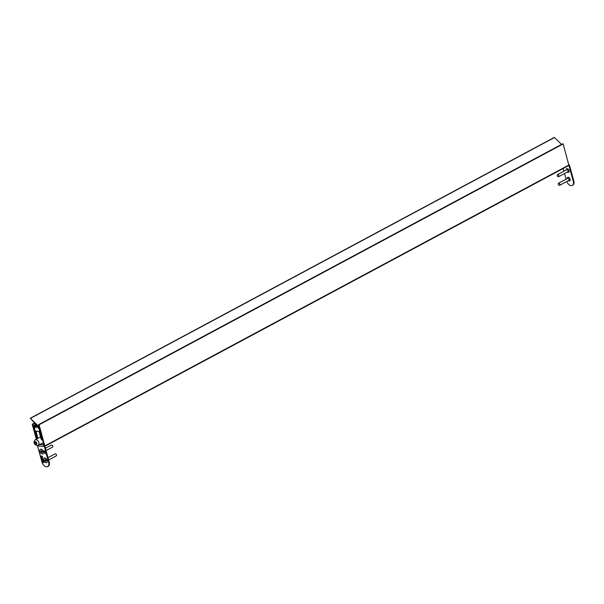 <?xml version="1.0" encoding="UTF-8"?>
<svg xmlns="http://www.w3.org/2000/svg" width="604" height="604" viewBox="0 0 604 604"><rect width="100%" height="100%" fill="white"/><g stroke="black" fill="none" stroke-linecap="round" stroke-linejoin="round"><path stroke-width="0.91" d="M36.776 438.965L32.714 424.393L32.208 424.265L36.323 439.206M38.112 445.352A1.178 0.876 93.5 0 0 38.143 445.994L37.569 445.956L41.955 461.984A5.013 3.05 -118.2 0 0 47.671 466.605A5.013 3.05 -118.2 0 0 48.652 462.392L49.203 462.105L39.094 424.793L38.573 424.755L43.775 444.151L43.073 444.219L44.198 445.676M38.988 424.672L562.671 143.79L38.618 424.65M44.771 445.933L568.817 165.073L563.147 143.933L39.094 424.793M562.626 143.82L38.596 424.657M568.817 165.073L44.862 446.243M43.684 443.804L43.095 444.121L43.684 443.812M34.934 441.985L34.783 443.049L35.53 444.159L36.436 444.219L36.595 443.155L35.84 442.045L34.934 441.985M36.527 443.63L35.53 444.159M36.059 442.362L34.783 443.049M37.886 426.484L38.55 428.553L37.841 427.171L36.383 427.292L37.893 426.031M36.935 438.881L33.688 426.001A0.785 0.476 -118.2 0 1 33.96 425.307A16.142 9.823 -118.2 0 1 35.817 425.201A16.142 9.823 -118.2 0 1 36.595 425.284L30.291 418.247L554.344 137.395L30.374 418.24M41.555 439.523L39.283 430.652L41.978 440.059L42.506 440.089L38.452 426.288A0.785 0.476 -118.2 0 0 37.788 425.541L30.291 418.247M37.388 438.64L35.259 430.403L37.493 438.579M37.939 438.338L36.187 431.92L37.38 431.279M41.042 438.949L39.169 432.102A0.785 0.476 -118.2 0 0 38.445 431.347L36.512 431.226A0.785 0.476 -118.2 0 0 36.187 431.92M36.383 427.292L34.722 427.005L34.843 428.327L34.247 425.896M34.171 425.82L34.451 426.114A14.76 8.985 -118.2 0 1 36.029 426.001A14.76 8.985 -118.2 0 1 37.727 426.318L37.856 426.046M561.546 144.386L554.344 137.395M38.497 426.462L38.966 426.213M37.788 425.541L38.656 425.08M30.532 418.33L554.578 137.47M35.817 425.201L36.399 424.891M33.96 425.307L35.817 424.31M34.383 426.265L34.76 426.062M34.881 426.99L36.61 426.069M48.622 459.991L56.18 455.937A1.178 0.717 -118.2 0 0 56.466 455.31A1.178 0.717 -118.2 0 0 56.414 454.948A1.178 0.717 -118.2 0 0 55.757 453.981A1.178 0.717 -118.2 0 0 55.07 453.868L47.988 457.666M43.798 460.225A2.544 1.548 -118.2 0 0 45.844 462.634A2.544 1.548 -118.2 0 0 47.316 461.222A2.582 1.57 -118.2 0 0 47.195 460.452A2.582 1.57 -118.2 0 0 45.753 458.315A2.544 1.548 -118.2 0 0 43.798 460.225M46.319 460.527L45.096 459.236L45.277 460.006L44.749 460.429L45.896 461.426L45.715 460.656L46.319 460.527M45.323 460.497L46.025 460.369L45.451 460.641M44.749 460.429L45.67 460.157M46.047 450.576L52.442 447.149A1.178 0.717 -118.2 0 0 52.722 446.522A1.178 0.717 -118.2 0 0 52.669 446.16A1.178 0.717 -118.2 0 0 52.012 445.193A1.178 0.717 -118.2 0 0 51.332 445.08L45.413 448.251M40.053 451.437A2.544 1.548 -118.2 0 0 42.099 453.846A2.544 1.548 -118.2 0 0 43.571 452.434A2.582 1.57 -118.2 0 0 43.458 451.664A2.582 1.57 -118.2 0 0 42.008 449.527A2.544 1.548 -118.2 0 0 40.053 451.437M42.582 451.739L41.351 450.448L41.54 451.226L41.012 451.641L42.159 452.638L41.97 451.868L42.582 451.739M42.046 451.709L42.506 451.467L42.046 451.709M41.578 451.709L42.28 451.581M41.012 451.641L41.925 451.369M558.307 184.212A1.178 0.717 61.8 0 1 558.255 183.858A1.178 0.717 61.8 0 1 558.541 183.231A1.178 0.717 61.8 0 1 559.878 184.311A1.178 0.717 61.8 0 1 559.651 185.3A1.178 0.717 61.8 0 1 558.964 185.186L558.277 184.703L558.255 183.858M558.541 183.231L567.715 178.308A1.178 0.717 61.8 0 1 569.051 179.396A1.178 0.717 61.8 0 1 568.825 180.385L559.651 185.3M557.288 175.598A1.178 0.717 61.8 0 1 557.235 175.236A1.178 0.717 61.8 0 1 557.522 174.609A1.178 0.717 61.8 0 1 558.859 175.689A1.178 0.717 61.8 0 1 558.632 176.678A1.178 0.717 61.8 0 1 557.945 176.564L557.25 176.081L557.235 175.236M557.522 174.609L566.695 169.694A1.178 0.717 61.8 0 1 568.032 170.773A1.178 0.717 61.8 0 1 567.805 171.762L558.632 176.678M566.401 169.852L566.393 169.701A2.038 1.238 61.8 0 1 566.809 168.659M567.345 172.004A2.038 1.238 -118.2 0 0 568.651 172.283A2.038 1.238 -118.2 0 0 569.043 170.577A2.038 1.238 -118.2 0 0 566.726 168.697A2.038 1.238 -118.2 0 0 566.235 169.935M567.42 178.467L567.413 178.323A2.038 1.238 61.8 0 1 567.828 177.282M567.262 178.558A2.038 1.238 61.8 0 1 567.745 177.319A2.038 1.238 61.8 0 1 570.07 179.199A2.038 1.238 61.8 0 1 569.67 180.906A2.038 1.238 61.8 0 1 568.372 180.626M566.763 181.487A5.013 3.05 -118.2 0 0 572.267 185.458A5.013 3.05 -118.2 0 0 573.249 181.245L573.8 180.951L569.413 164.922L568.779 164.922M573.8 180.951A5.013 3.05 61.8 0 1 572.819 185.164L572.267 185.458M566.099 179.177L564.544 173.507M563.909 171.181L563.177 168.493M573.249 181.245L568.84 165.217L569.413 164.922M569.746 180.86A2.038 1.238 61.8 0 1 568.651 180.626L568.53 180.543M568.726 172.238A2.038 1.238 61.8 0 1 567.632 172.004L567.511 171.921M42.008 449.527A2.582 1.57 -118.2 0 0 40 451.452A2.582 1.57 -118.2 0 0 42.084 453.898A2.582 1.57 -118.2 0 0 43.571 452.449M45.753 458.315A2.582 1.57 -118.2 0 0 43.745 460.24A2.582 1.57 -118.2 0 0 45.829 462.687A2.582 1.57 -118.2 0 0 47.316 461.237M41.329 457.817L42.673 457.9L41.389 457.59M41.835 459.652L42.748 459.478L42.944 460.127L42.069 460.512L42.771 460.052L41.895 459.425M42.59 460.308L42.884 459.991L42.355 459.689M42.756 462.528L43.299 462.037L43.903 462.475L42.756 462.528L43.405 462.445M42.642 462.634L42.793 462.173M44.568 452.607L45.028 453.143L44.568 452.607M44.062 450.758L44.522 451.294L44.062 450.758M48.652 462.392L44.273 446.364L44.817 446.069L44.273 446.364M44.251 451.558L44.688 451.399L44.424 451.913L44.938 452.298L44.402 451.422M44.462 452.336L44.99 452.509L44.575 452.275M44.741 453.257L45.209 453.793L44.741 453.257M42.431 461.343L42.725 461.939L42.272 461.328L42.597 460.716L43.284 461.381L42.899 461.962L42.627 460.958L42.899 461.962M42.839 461.879L42.272 461.328L42.597 460.716M43.284 461.381L43.012 461.901M41.653 459.002L41.638 458.013L42.401 458.889L42.091 458.066L42.476 459.206L41.653 459.002M41.865 458.874L41.638 458.013M42.552 458.7L42.552 459.168M42.59 459.146L41.714 459.236M40.898 456.254L42.174 456.08L42.423 457.039L42.167 457.439L40.959 456.005M42.423 457.039L42.167 457.439L41.578 456.745M49.203 462.105A5.013 3.05 61.8 0 1 48.222 466.318L47.671 466.605M38.143 445.994L43.692 446.333A1.178 0.876 -86.5 0 1 44.001 444.967M37.569 445.956L38.097 445.676M44.802 451.822L44.424 451.913M42.386 461.275L42.71 460.663M43.397 461.32L43.058 461.901M42.99 461.728L42.786 460.965M42.778 460.49L42.069 460.512M42.884 459.991L41.94 459.591M41.593 458.383L41.744 457.953M41.759 458.942L42.235 459.131L41.782 459.206M42.091 458.934L41.653 458.504M42.657 457.832L41.442 457.764M42.537 456.979L42.28 457.379M41.691 456.692L41.457 456.292M41.563 456.231L41.012 456.201M42.091 457.175L42.204 456.269L41.608 456.299L42.091 457.175L42.091 456.33L41.608 456.299M32.208 424.265L34.534 423.026L32.239 424.265M34.79 423.283L32.714 424.393M32.601 424.28L34.677 423.17M35.289 441.652A1.563 0.951 -118.2 0 0 34.639 443.034A1.563 0.951 -118.2 0 0 36.081 444.552A1.563 0.951 -118.2 0 0 36.731 443.162A1.563 0.951 -118.2 0 0 35.289 441.652M40.498 436.971L35.304 439.757A3.133 1.91 61.8 0 1 35.991 439.614A3.133 1.91 61.8 0 1 38.701 442.12A3.133 1.91 61.8 0 1 38.263 445.276L43.345 442.551M38.452 426.288L38.92 426.039M34.813 426.99L36.542 426.054M45.745 460.203L45.262 460.459M42.257 451.558L41.706 451.852M42.001 451.414L41.525 451.671M39.668 444.521L43.956 444.786M568.711 165.534L44.87 446.273M35.304 439.757C33.235 442.415 33.824 444.34 37.086 445.526L38.263 445.276M33.847 425.344L35.802 424.295M34.722 427.005L36.504 426.054M55.757 453.981L56.451 454.465L56.466 455.31M52.012 445.193L52.707 445.676L52.722 446.522"/></g></svg>

